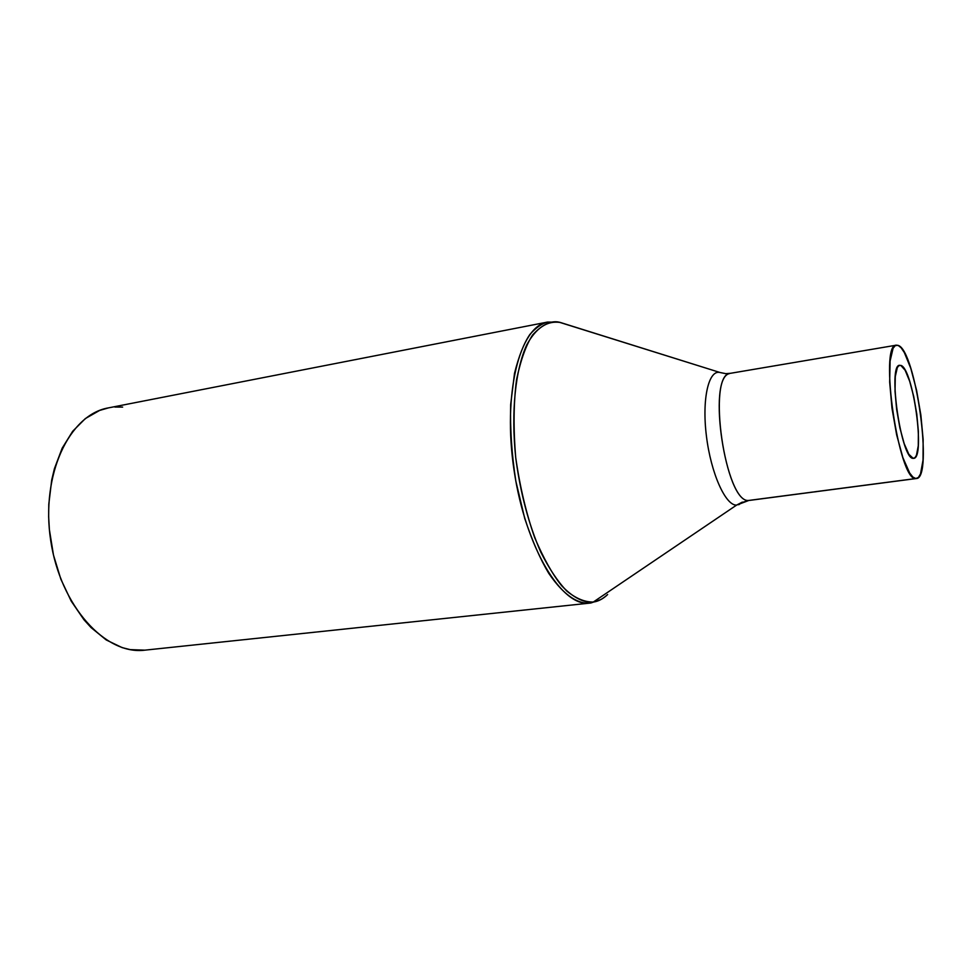 <?xml version="1.0" encoding="UTF-8"?>
<svg xmlns="http://www.w3.org/2000/svg" width="972" height="972" viewBox="0 0 972 972"><rect width="100%" height="100%" fill="white"/><g stroke="black" fill="none" stroke-linecap="round" stroke-linejoin="round"><path stroke-width="1.46" d="M590.612 603.017L589.822 603.114C561.974 607.439 525.573 547.953 514.139 470.788C502.39 393.684 519.704 326.13 547.588 322.06C541.781 323.567 535.864 327.722 529.813 334.538C523.859 343.383 518.756 356.311 514.516 373.333L510.677 404.522C510.021 428.883 511.746 454.422 515.84 481.152L524.71 518.392C532.182 540.724 540.189 559.034 548.73 573.31C565.631 598.132 579.871 603.94 589.822 603.114L593.309 602.033C585.205 602.919 574.586 599.177 561.67 585.752C552.667 574.659 543.688 558.657 534.722 537.735C526.314 513.738 519.971 487.069 515.731 457.727C513.289 428.567 513.581 402.481 516.569 379.493C520.798 359.689 526.156 344.841 532.644 334.927C542.728 323.992 552.035 319.861 560.589 322.546L559.75 322.352M742.329 502.099L736.569 505.112L748.914 500.422L736.569 505.112L593.309 602.033L736.569 505.112C725.501 505.671 710.921 473.182 706.425 436.076C701.772 398.945 708.637 369.372 720.082 372.519L560.589 322.546C547.43 320.286 536.155 327.734 526.739 344.89C515.318 369.882 510.932 411.982 515.731 457.727C520.372 492.889 528.683 524.26 540.651 551.829C548.888 568.292 557.588 581.353 566.761 591.025C575.946 598.497 584.792 602.166 593.309 602.033C598.497 601.267 603.272 598.764 607.622 594.548C602.689 599.068 597.914 601.559 593.309 602.033L589.822 603.114L144.877 650.159L130.187 649.624L122.156 647.619L106.227 639.953L91.052 627.572L83.957 619.735L71.211 601.121L60.872 579.239L53.472 555.036L49.39 529.643L48.649 516.861L48.794 504.237L51.71 479.998L54.42 468.662L62.184 448.165L72.681 431.264L85.366 418.555L99.642 410.427L108.524 407.863M896.318 345.182L730.604 373.284L725.768 373.661L720.082 372.519C708.637 369.372 701.772 398.945 706.425 436.076C710.921 473.182 725.501 505.671 736.569 505.112M915.843 478.54C898.833 481.711 878.712 343.602 896.378 345.169L898.152 345.4L895.431 345.51L893.11 348.195L890.097 361.001L889.672 382.081L891.968 408.155L896.646 434.861L902.903 457.703L909.671 473L912.89 477.058L915.843 478.54L918.418 477.446L920.508 473.874L923.036 460.108L923.145 439.514L920.873 415.105L916.572 390.27L910.813 368.4L904.361 352.617L901.166 347.818L898.152 345.4C915.77 350.163 933.485 478.54 916.414 478.528L748.914 500.422L915.843 478.54M730.604 373.284C706.352 373.09 725.209 504.383 748.914 500.422L741.94 502.536L738.732 504.735M900.801 365.387C913.048 367.914 925.648 458.529 913.68 458.334L913.158 458.334C901.214 459.671 887.436 364.318 899.695 365.278L898.687 365.739L900.801 365.387L905.139 370.259L909.671 381.231L913.741 396.6L916.79 414.121L918.37 431.325L918.273 445.759L916.45 455.273L914.968 457.678L913.158 458.334L908.844 454.288L904.154 443.548L899.841 427.716L896.621 409.273L895.018 391.254L895.285 376.589L897.326 367.55L898.918 365.569L900.801 365.387M559.143 322.23L547.588 322.06L108.463 407.875C69.328 414.449 40.605 474.81 50.69 540.432C60.337 606.127 105.535 655.371 144.877 650.159M729.486 373.588C706.571 377.926 725.975 504.504 748.914 500.422M559.593 322.327L720.082 372.519M114.866 407.037L122.654 407.098M916.377 478.528L749.704 500.373M590.879 602.992L600.817 599.566"/></g></svg>
